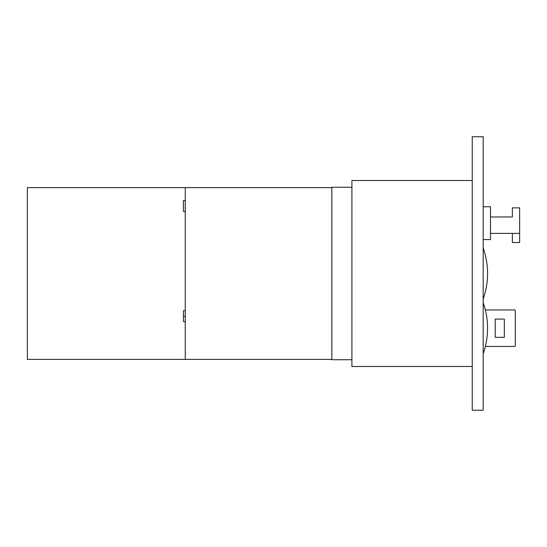 <?xml version="1.0" encoding="UTF-8"?>
<svg xmlns="http://www.w3.org/2000/svg" width="547" height="547" viewBox="0 0 547 547"><rect width="100%" height="100%" fill="white"/><g stroke="black" fill="none" stroke-linecap="round" stroke-linejoin="round"><path stroke-width="0.82" d="M331.844 187.621L185.248 187.621L185.248 359.379L331.844 359.379M483.186 410.25L472.246 410.25L472.246 136.75L483.186 136.75L483.186 410.25M483.186 299.018A76.58 76.58 0 0 0 483.186 247.982M483.186 353.718A76.58 76.58 0 0 0 483.186 302.682M483.186 239.586L490.474 239.586L490.474 206.766L483.186 206.766M485.36 346.436L514.542 346.436A0.732 0.732 0 0 0 515.274 345.704L515.274 310.696A0.732 0.732 0 0 0 514.542 309.964L485.36 309.964M495.22 337.314L504.334 337.314L504.334 319.086L495.22 319.086L495.22 337.314M490.474 233.384L519.65 233.384L519.65 207.86L512.354 207.86L512.354 216.974L490.474 216.974M512.354 233.384L512.354 242.506L519.65 242.506L519.65 233.384M472.246 180.51L351.906 180.51L351.906 366.49L472.246 366.49M351.906 187.259L331.844 187.259L331.844 359.741L351.906 359.741M185.248 187.621L27.35 187.621L27.35 359.379L185.248 359.379M185.248 200.564L183.43 200.564L183.43 211.504L185.248 211.504M185.248 316.303L183.43 316.303L183.43 310.696L185.248 310.696M183.43 316.303L183.43 321.636L185.248 321.636"/></g></svg>
